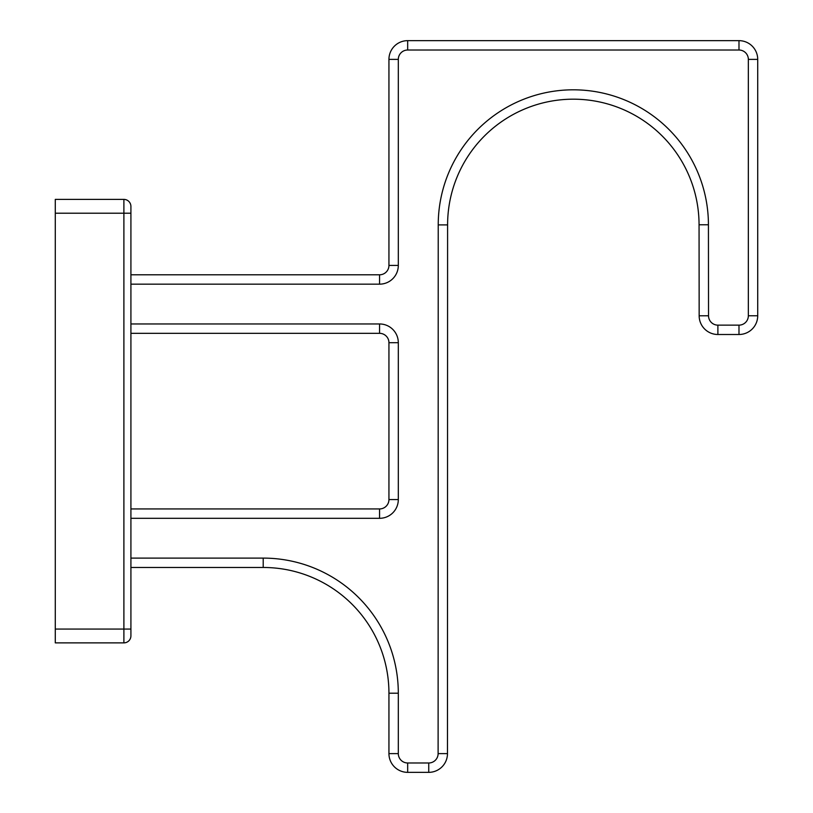 <?xml version="1.0" encoding="UTF-8"?>
<svg xmlns="http://www.w3.org/2000/svg" width="813" height="813" viewBox="0 0 813 813"><rect width="100%" height="100%" fill="white"/><g stroke="black" fill="none" stroke-linecap="round" stroke-linejoin="round"><path stroke-width="1.22" d="M55.284 642.87L123.891 642.87L55.284 642.87L55.284 199.398L123.891 199.398L55.284 199.398M130.913 635.847A7.022 7.022 0 0 1 123.891 642.87A7.022 7.022 0 0 0 130.913 635.847L130.913 206.421A7.022 7.022 0 0 0 123.891 199.398L123.891 213.209L130.913 213.209M130.913 333.33L379.569 333.33A9.37 9.37 0 0 1 388.939 342.7L388.939 499.568A9.37 9.37 0 0 1 379.569 508.938L130.913 508.938M130.913 567.474L263.209 567.474A125.73 125.73 0 0 1 388.939 693.204L388.939 753.621A18.729 18.729 0 0 0 407.669 772.35L428.746 772.35A18.729 18.729 0 0 0 447.475 753.621L447.597 224.896A125.73 125.73 0 0 1 573.277 99.186A125.73 125.73 0 0 1 699.058 224.784L699.16 315.79A18.729 18.729 0 0 0 717.889 334.499L738.987 334.499A18.729 18.729 0 0 0 757.716 315.769L757.716 59.379A18.729 18.729 0 0 0 738.987 40.65L407.669 40.65A18.729 18.729 0 0 0 388.939 59.379L388.939 265.424A9.37 9.37 0 0 1 379.569 274.794L130.913 274.794M379.569 284.164L379.569 274.794A9.37 9.37 0 0 0 388.939 265.424L398.309 265.424A18.729 18.729 0 0 1 379.569 284.164L130.913 284.164M708.53 315.779L699.16 315.79L699.058 224.784L708.428 224.774L708.53 315.779A9.37 9.37 0 0 0 717.889 325.139L738.987 325.139A9.37 9.37 0 0 0 748.346 315.769L748.346 59.379A9.37 9.37 0 0 0 738.987 50.02L407.669 50.02A9.37 9.37 0 0 0 398.309 59.379L398.309 265.424M428.746 772.35L428.746 762.98L428.746 772.35L407.669 772.35L407.669 762.98L428.746 762.98A9.37 9.37 0 0 0 438.116 753.621L438.227 224.896A135.1 135.1 0 0 1 573.267 89.816A135.1 135.1 0 0 1 708.428 224.774M379.569 518.308L379.569 508.938A9.37 9.37 0 0 0 388.939 499.568L398.309 499.568A18.729 18.729 0 0 1 379.569 518.308L130.913 518.308M123.891 642.87L123.891 629.059L130.913 629.059M55.284 213.209L123.891 213.209L123.891 629.059L55.284 629.059M130.913 323.96L379.569 323.96A18.729 18.729 0 0 1 398.309 342.7L398.309 499.568M130.913 558.104L263.209 558.104A135.1 135.1 0 0 1 398.309 693.204L398.309 753.621A9.37 9.37 0 0 0 407.669 762.98M263.209 558.104L263.209 567.474M398.309 693.204L388.939 693.204M398.309 753.621L388.939 753.621M438.116 753.621L447.475 753.621M438.227 224.896L447.597 224.896M717.889 325.139L717.889 334.499M738.987 325.139L738.987 334.499M748.346 315.769L757.716 315.769M748.346 59.379L757.716 59.379M738.987 50.02L738.987 40.65M407.669 50.02L407.669 40.65M398.309 59.379L388.939 59.379M379.569 323.96L379.569 333.33M398.309 342.7L388.939 342.7M379.569 508.938A9.37 9.37 0 0 0 388.939 499.568"/></g></svg>
